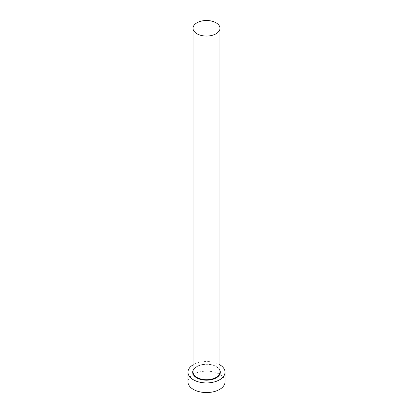 <?xml version="1.0" encoding="UTF-8"?>
<svg xmlns="http://www.w3.org/2000/svg" width="413" height="413" viewBox="0 0 413 413"><rect width="100%" height="100%" fill="white"/><g stroke="black" fill="none" stroke-linecap="round" stroke-linejoin="round"><path stroke-width="0.31" stroke-dasharray="2.06 1.55" d="M219.979 364.88A18.533 10.702 0 0 0 219.608 364.658A18.533 10.702 0 0 0 193.021 364.88M225.033 381.855A18.533 10.702 0 0 0 219.608 374.286A18.533 10.702 0 0 0 199.407 371.968A18.533 10.702 0 0 0 187.967 381.855M193.021 370.471A13.815 7.976 180 0 1 202.654 364.56A13.815 7.976 180 0 1 216.267 366.584A13.815 7.976 180 0 1 219.979 370.471M216.03 366.445A13.479 7.78 0 0 0 201.343 364.762A13.479 7.78 0 0 0 193.021 371.948C192.221 365.608 208.333 361.54 216.102 366.599C218.663 368.148 219.959 369.929 219.979 371.948A13.479 7.78 0 0 0 216.03 366.445"/><path stroke-width="0.62" d="M196.97 33.783A13.479 7.78 0 0 0 211.657 35.472A13.479 7.78 0 0 0 219.979 28.285A13.479 7.78 0 0 0 216.03 22.782A13.479 7.78 0 0 0 201.343 21.094A13.479 7.78 0 0 0 193.021 28.285A13.479 7.78 0 0 0 196.97 33.783M193.021 364.88A18.533 10.702 0 0 0 187.967 372.227A18.533 10.702 0 0 0 193.392 379.79A18.533 10.702 0 0 0 213.593 382.113A18.533 10.702 0 0 0 225.033 372.227A18.533 10.702 0 0 0 219.979 364.88M187.967 372.227L187.967 381.855A18.533 10.702 0 0 0 193.392 389.423A18.533 10.702 0 0 0 213.593 391.741A18.533 10.702 0 0 0 225.033 381.855L225.033 372.227M219.979 370.471A13.815 7.976 180 0 1 213.165 379.211A13.815 7.976 180 0 1 196.733 377.864A13.815 7.976 180 0 1 193.021 370.471M193.021 28.285L193.021 371.948A13.479 7.78 0 0 0 196.97 377.451A13.479 7.78 0 0 0 211.657 379.139A13.479 7.78 0 0 0 219.979 371.948L219.979 28.285"/></g></svg>

